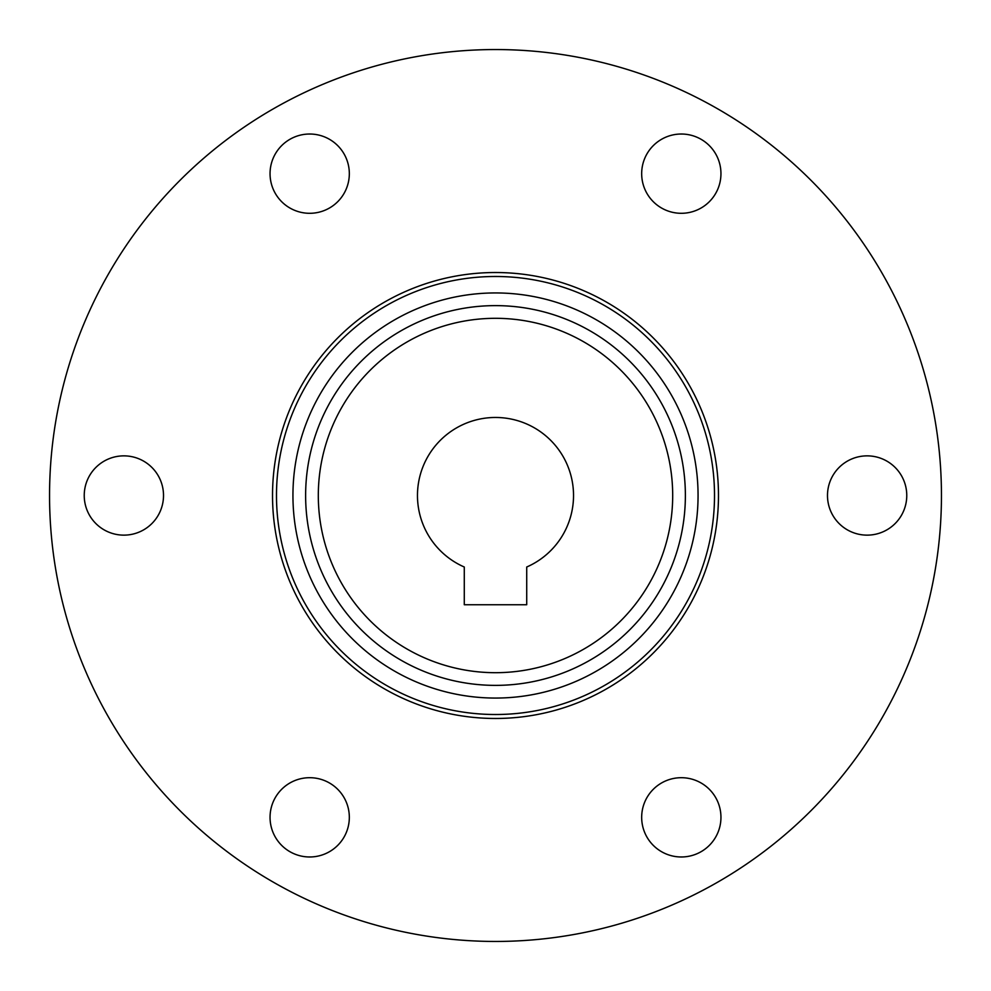 <?xml version="1.0" encoding="UTF-8"?>
<svg xmlns="http://www.w3.org/2000/svg" width="991" height="991" viewBox="0 0 991 991"><rect width="100%" height="100%" fill="white"/><g stroke="black" fill="none" stroke-linecap="round" stroke-linejoin="round"><path stroke-width="1.49" d="M698.06 495.5A202.56 202.56 0 0 1 495.5 698.06A202.56 202.56 0 0 1 292.94 495.5A202.56 202.56 0 0 1 495.5 292.94A202.56 202.56 0 0 1 698.06 495.5M318.309 495.5A177.191 177.191 0 0 0 495.5 672.691A177.191 177.191 0 0 0 672.691 495.5A177.191 177.191 0 0 0 495.5 318.309A177.191 177.191 0 0 0 318.309 495.5M685.376 495.5A189.876 189.876 0 0 1 495.5 685.376A189.876 189.876 0 0 1 305.624 495.5A189.876 189.876 0 0 1 495.5 305.624A189.876 189.876 0 0 1 685.376 495.5M276.489 495.5A219.011 219.011 0 0 0 495.5 714.511A219.011 219.011 0 0 0 714.511 495.5A219.011 219.011 0 0 0 495.5 276.489A219.011 219.011 0 0 0 276.489 495.5M718.475 495.5A222.975 222.975 0 0 1 495.5 718.475A222.975 222.975 0 0 1 272.525 495.5A222.975 222.975 0 0 1 495.5 272.525A222.975 222.975 0 0 1 718.475 495.5M906.765 495.5A39.64 39.64 0 0 0 867.125 455.86A39.64 39.64 0 0 0 827.485 495.5A39.64 39.64 0 0 0 867.125 535.14A39.64 39.64 0 0 0 906.765 495.5M720.952 173.66A39.64 39.64 0 0 0 681.312 134.02A39.64 39.64 0 0 0 641.673 173.66A39.64 39.64 0 0 0 681.312 213.3A39.64 39.64 0 0 0 720.952 173.66M349.327 173.66A39.64 39.64 0 0 0 309.688 134.02A39.64 39.64 0 0 0 270.048 173.66A39.64 39.64 0 0 0 309.688 213.3A39.64 39.64 0 0 0 349.327 173.66M163.515 495.5A39.64 39.64 0 0 0 123.875 455.86A39.64 39.64 0 0 0 84.235 495.5A39.64 39.64 0 0 0 123.875 535.14A39.64 39.64 0 0 0 163.515 495.5M349.327 817.34A39.64 39.64 0 0 0 309.688 777.7A39.64 39.64 0 0 0 270.048 817.34A39.64 39.64 0 0 0 309.688 856.98A39.64 39.64 0 0 0 349.327 817.34M720.952 817.34A39.64 39.64 0 0 0 681.312 777.7A39.64 39.64 0 0 0 641.673 817.34A39.64 39.64 0 0 0 681.312 856.98A39.64 39.64 0 0 0 720.952 817.34M573.529 495.5A78.029 78.029 0 0 0 495.5 417.471A78.029 78.029 0 0 0 464.284 567.013L464.284 604.745L526.716 604.745L526.716 567.013A78.029 78.029 0 0 0 573.529 495.5M941.45 495.5A445.95 445.95 0 0 1 495.5 941.45A445.95 445.95 0 0 1 49.55 495.5A445.95 445.95 0 0 1 495.5 49.55A445.95 445.95 0 0 1 941.45 495.5"/></g></svg>
